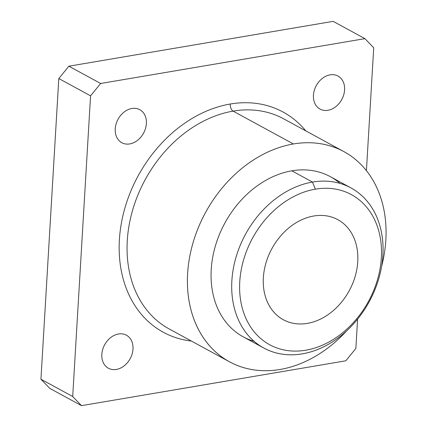 <?xml version="1.0" encoding="UTF-8"?>
<svg xmlns="http://www.w3.org/2000/svg" width="427" height="427" viewBox="0 0 427 427"><rect width="100%" height="100%" fill="white"/><g stroke="black" fill="none" stroke-linecap="round" stroke-linejoin="round"><path stroke-width="0.64" d="M315.339 189.161A85.464 66.041 118.6 0 0 246.859 320.373A85.464 66.041 118.6 0 0 369.467 299.567A85.464 66.041 118.6 0 0 315.339 189.161A85.464 66.041 -61.4 0 1 369.467 299.567A85.464 66.041 -61.4 0 1 246.859 320.373A85.464 66.041 -61.4 0 1 315.339 189.161L312.484 182.062A91.159 70.444 118.6 0 0 239.435 322.022A91.159 70.444 118.6 0 0 370.22 299.829A91.159 70.444 118.6 0 0 312.484 182.062L315.339 189.161M313.749 216.009A56.972 44.029 -61.4 0 1 349.83 289.613A56.972 44.029 -61.4 0 1 268.092 303.48A56.972 44.029 -61.4 0 1 313.749 216.009A56.972 44.029 118.6 0 0 265.973 262.925A56.972 44.029 118.6 0 0 283.314 319.738A56.972 44.029 118.6 0 0 349.222 290.75A56.972 44.029 118.6 0 0 337.8 219.659A56.972 44.029 118.6 0 0 313.749 216.009M373.721 47.781L364.925 38.643L100.644 83.489L90.567 95.829L72.702 396.512L81.504 405.65L345.785 360.804L355.856 348.464L357.602 319.118L355.856 348.464L345.785 360.804L81.504 405.65L72.702 396.512L90.567 95.829L100.644 83.489L364.925 38.643L373.721 47.781L366.419 170.683L373.721 47.781M118.46 333.999A18.804 14.529 -61.4 0 1 130.368 358.29A18.804 14.529 -61.4 0 1 103.393 362.87A18.804 14.529 -61.4 0 1 118.46 333.999A18.804 14.529 118.6 0 0 102.699 349.483A18.804 14.529 118.6 0 0 108.421 368.234A18.804 14.529 118.6 0 0 130.171 358.669A18.804 14.529 118.6 0 0 126.397 335.206A18.804 14.529 118.6 0 0 118.46 333.999M330.071 74.853A18.804 14.529 -61.4 0 1 341.979 99.144A18.804 14.529 -61.4 0 1 315.003 103.718A18.804 14.529 -61.4 0 1 330.071 74.853A18.804 14.529 118.6 0 0 314.304 90.337A18.804 14.529 118.6 0 0 320.026 109.082A18.804 14.529 118.6 0 0 341.776 99.518A18.804 14.529 118.6 0 0 338.008 76.059A18.804 14.529 118.6 0 0 330.071 74.853M131.858 108.49A18.804 14.529 -61.4 0 1 143.766 132.781A18.804 14.529 -61.4 0 1 116.795 137.355A18.804 14.529 -61.4 0 1 131.858 108.49A18.804 14.529 118.6 0 0 116.096 123.974A18.804 14.529 118.6 0 0 121.818 142.719A18.804 14.529 118.6 0 0 143.568 133.155A18.804 14.529 118.6 0 0 139.794 109.696A18.804 14.529 118.6 0 0 131.858 108.49M230.233 104.023A125.346 96.86 -61.4 0 1 305.78 130.87A125.346 96.86 118.6 0 0 230.233 104.023A125.346 96.86 118.6 0 0 121.012 225.28A125.346 96.86 118.6 0 0 191.355 341.034A125.346 96.86 -61.4 0 1 121.012 225.28A125.346 96.86 -61.4 0 1 230.233 104.023A5.695 3.09 -99.6 0 0 233.089 111.121A119.645 92.456 118.6 0 0 132.765 209.652A119.645 92.456 118.6 0 0 169.177 328.955A119.645 92.456 -61.4 0 1 132.765 209.652A119.645 92.456 -61.4 0 1 233.089 111.121L293.434 143.974A119.645 92.456 118.6 0 0 191.536 311.881A119.645 92.456 118.6 0 0 346.559 330.952A119.645 92.456 -61.4 0 1 229.523 361.813A119.645 92.456 -61.4 0 1 193.111 242.509A119.645 92.456 -61.4 0 1 293.434 143.974A119.645 92.456 -61.4 0 1 343.948 151.649A119.645 92.456 -61.4 0 1 381.541 266.694A119.645 92.456 118.6 0 0 293.434 143.974L233.089 111.121A119.645 92.456 -61.4 0 1 283.597 118.791A119.645 92.456 118.6 0 0 233.089 111.121A5.695 3.09 80.4 0 1 230.233 104.023M49.74 388.356L40.939 379.219L58.803 78.536L68.88 66.196L333.161 21.35L364.925 38.643L333.161 21.35L68.88 66.196L100.644 83.489L68.88 66.196L58.803 78.536L90.567 95.829L58.803 78.536L40.939 379.219L72.702 396.512L40.939 379.219L49.74 388.356L81.504 405.65L49.74 388.356M350.967 187.907L330.327 176.666A91.159 70.444 118.6 0 0 291.838 170.821L312.484 182.062A91.159 70.444 -61.4 0 1 350.967 187.907A91.159 70.444 -61.4 0 1 369.248 301.654A91.159 70.444 -61.4 0 1 263.79 348.032A91.159 70.444 -61.4 0 1 236.046 257.134A91.159 70.444 -61.4 0 1 312.484 182.062L291.838 170.821A91.159 70.444 118.6 0 0 215.405 245.893A91.159 70.444 118.6 0 0 243.144 336.791L263.79 348.032M254.081 341.29A91.159 70.444 -61.4 0 1 213.537 253.147A91.159 70.444 -61.4 0 1 291.838 170.821A91.159 70.444 -61.4 0 1 340.036 183.407M343.948 151.649L283.597 118.791M229.523 361.813L169.177 328.955"/></g></svg>
